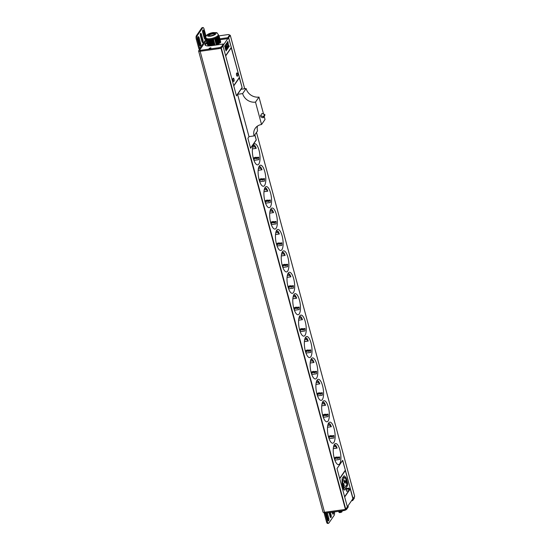 <?xml version="1.0" encoding="UTF-8"?>
<svg xmlns="http://www.w3.org/2000/svg" width="551" height="551" viewBox="0 0 551 551"><rect width="100%" height="100%" fill="white"/><g stroke="black" fill="none" stroke-linecap="round" stroke-linejoin="round"><path stroke-width="0.83" d="M348.941 490.838L344.685 497.002L347.371 506.961L345.443 509.434L221.027 48.343L222.962 45.871L225.648 55.83L231.344 47.579L228.541 37.785M221.027 48.343L200.144 51.291A2.183 0.709 164.9 0 1 198.622 51.023A2.183 0.709 164.9 0 1 198.697 50.74L199.545 49.514M229.547 35.298L230.27 35.292L228.658 37.62L231.344 47.579M223.596 44.748L227.832 38.618M236.785 73.083A1.632 0.551 82 0 0 236.689 74.936A1.632 0.551 82 0 0 237.419 76.196A1.632 0.551 82 0 0 237.591 76.066A1.632 0.551 82 0 0 237.688 74.213A1.632 0.551 82 0 0 236.958 72.952A1.632 0.551 82 0 0 236.785 73.083M233.163 78.332A1.632 0.551 82 0 0 233.066 80.184A1.632 0.551 82 0 0 233.796 81.445A1.632 0.551 82 0 0 233.968 81.314A1.632 0.551 82 0 0 234.065 79.461A1.632 0.551 82 0 0 233.335 78.201A1.632 0.551 82 0 0 233.163 78.332M354.665 496.32L353.067 498.71L350.381 488.751L349.61 489.873L349.065 488.096L348.569 489.026L349.031 490.721L349.61 489.88M231.372 47.682L225.676 55.926L233.741 85.804L239.43 77.553L231.372 47.682M239.458 77.657L233.762 85.908L236.455 95.86L242.144 87.616L239.458 77.657M263.564 114.057L258.977 97.072A10.903 9.636 34.6 0 1 246.132 88.553L241.049 89.269L237.571 94.311L248.997 136.634L254.073 135.911A10.903 9.636 34.6 0 1 255.265 128.287A10.903 9.636 34.6 0 1 261.546 124.519L255.506 102.114A10.903 9.636 34.6 0 1 242.654 93.587L237.571 94.311M249.045 136.627L247.902 138.287L250.588 148.247L256.284 139.995L254.872 134.761M258.805 164.04A10.627 3.588 82 0 0 259.425 151.993A10.627 3.588 82 0 0 254.7 143.804A10.627 3.588 82 0 0 253.57 144.617A10.627 3.588 82 0 0 252.95 156.663A10.627 3.588 82 0 0 257.675 164.852A10.627 3.588 82 0 0 258.805 164.04M264.583 185.453A10.627 3.588 82 0 0 265.203 173.407A10.627 3.588 82 0 0 260.478 165.217A10.627 3.588 82 0 0 259.342 166.03A10.627 3.588 82 0 0 258.722 178.076A10.627 3.588 82 0 0 263.454 186.266A10.627 3.588 82 0 0 264.583 185.453M270.362 206.859A10.627 3.588 82 0 0 270.982 194.82A10.627 3.588 82 0 0 266.257 186.624A10.627 3.588 82 0 0 265.121 187.443A10.627 3.588 82 0 0 264.501 199.483A10.627 3.588 82 0 0 269.232 207.679A10.627 3.588 82 0 0 270.362 206.859M276.141 228.272A10.627 3.588 82 0 0 276.76 216.226A10.627 3.588 82 0 0 272.029 208.037A10.627 3.588 82 0 0 270.899 208.857A10.627 3.588 82 0 0 270.279 220.896A10.627 3.588 82 0 0 275.004 229.085A10.627 3.588 82 0 0 276.141 228.272M281.919 249.686A10.627 3.588 82 0 0 282.539 237.639A10.627 3.588 82 0 0 277.807 229.45A10.627 3.588 82 0 0 276.678 230.263A10.627 3.588 82 0 0 276.058 242.309A10.627 3.588 82 0 0 280.783 250.498A10.627 3.588 82 0 0 281.919 249.686M287.691 271.092A10.627 3.588 82 0 0 288.311 259.053A10.627 3.588 82 0 0 283.586 250.863A10.627 3.588 82 0 0 282.456 251.676A10.627 3.588 82 0 0 281.837 263.722A10.627 3.588 82 0 0 286.561 271.912A10.627 3.588 82 0 0 287.691 271.092M293.469 292.505A10.627 3.588 82 0 0 294.089 280.466A10.627 3.588 82 0 0 289.365 272.27A10.627 3.588 82 0 0 288.228 273.089A10.627 3.588 82 0 0 287.608 285.129A10.627 3.588 82 0 0 292.34 293.325A10.627 3.588 82 0 0 293.469 292.505M299.248 313.918A10.627 3.588 82 0 0 299.868 301.872A10.627 3.588 82 0 0 295.143 293.683A10.627 3.588 82 0 0 294.007 294.496A10.627 3.588 82 0 0 293.387 306.542A10.627 3.588 82 0 0 298.119 314.731A10.627 3.588 82 0 0 299.248 313.918M305.027 335.332A10.627 3.588 82 0 0 305.647 323.285A10.627 3.588 82 0 0 300.915 315.096A10.627 3.588 82 0 0 299.785 315.909A10.627 3.588 82 0 0 299.165 327.955A10.627 3.588 82 0 0 303.89 336.144A10.627 3.588 82 0 0 305.027 335.332M310.805 356.738A10.627 3.588 82 0 0 311.425 344.699A10.627 3.588 82 0 0 306.693 336.503A10.627 3.588 82 0 0 305.564 337.322A10.627 3.588 82 0 0 304.944 349.362A10.627 3.588 82 0 0 309.669 357.558A10.627 3.588 82 0 0 310.805 356.738M316.577 378.151A10.627 3.588 82 0 0 317.197 366.105A10.627 3.588 82 0 0 312.472 357.916A10.627 3.588 82 0 0 311.343 358.735A10.627 3.588 82 0 0 310.723 370.775A10.627 3.588 82 0 0 315.447 378.964A10.627 3.588 82 0 0 316.577 378.151M322.356 399.565A10.627 3.588 82 0 0 322.976 387.518A10.627 3.588 82 0 0 318.251 379.329A10.627 3.588 82 0 0 317.114 380.142A10.627 3.588 82 0 0 316.494 392.188A10.627 3.588 82 0 0 321.226 400.377A10.627 3.588 82 0 0 322.356 399.565M328.134 420.978A10.627 3.588 82 0 0 328.754 408.932A10.627 3.588 82 0 0 324.029 400.742A10.627 3.588 82 0 0 322.893 401.555A10.627 3.588 82 0 0 322.273 413.601A10.627 3.588 82 0 0 327.005 421.79A10.627 3.588 82 0 0 328.134 420.978M333.913 442.384A10.627 3.588 82 0 0 334.533 430.345A10.627 3.588 82 0 0 329.801 422.149A10.627 3.588 82 0 0 328.671 422.968A10.627 3.588 82 0 0 328.052 435.008A10.627 3.588 82 0 0 332.776 443.204A10.627 3.588 82 0 0 333.913 442.384M339.691 463.797A10.627 3.588 82 0 0 340.311 451.751A10.627 3.588 82 0 0 335.58 443.562A10.627 3.588 82 0 0 334.45 444.375A10.627 3.588 82 0 0 333.83 456.421A10.627 3.588 82 0 0 338.555 464.61A10.627 3.588 82 0 0 339.691 463.797M342.708 460.319L337.012 468.57L339.705 478.53L345.394 470.278L342.708 460.319M349.568 489.729L350.34 488.599L345.436 470.43L339.74 478.674L344.644 496.85L348.783 490.858M239.43 77.553L231.255 47.841M233.7 85.66L239.279 77.574M237.336 76.19A1.632 0.551 -98 0 1 237.267 76.217A1.632 0.551 -98 0 1 236.537 74.957A1.632 0.551 -98 0 1 236.634 73.104A1.632 0.551 -98 0 1 236.806 72.98A1.632 0.551 -98 0 1 236.882 72.98M233.714 81.438A1.632 0.551 -98 0 1 233.638 81.465A1.632 0.551 -98 0 1 232.915 80.205A1.632 0.551 -98 0 1 233.011 78.352A1.632 0.551 -98 0 1 233.183 78.228A1.632 0.551 -98 0 1 233.259 78.228M242.144 87.616L239.348 77.822M236.413 95.722L241.992 87.637M254.073 135.911L257.551 130.876A10.903 9.636 34.6 0 1 257.469 126.083M261.546 124.519L265.024 119.484L264.191 116.378M246.132 88.553L242.654 93.587M258.977 97.072L255.506 102.114M260.547 115.579L261.994 113.478L264.776 114.505L263.33 116.605L260.547 115.579L260.933 117.019L262.985 117.776L263.33 116.605M264.68 115.641L264.776 114.505M256.284 139.995L254.755 134.926M250.547 148.102L256.125 140.016M256.236 148.357A10.627 3.588 82 0 0 254.741 145.45L254.72 146.8L256.236 148.357L252.406 148.901M253.735 145.595L254.741 145.45M253.219 145.244L253.735 145.781L253.756 144.438A10.627 3.588 82 0 0 253.722 144.41M253.977 160.369L258.715 159.7A10.627 3.588 82 0 0 258.756 157.193L256.876 157.462M253.246 157.972L253.97 157.875M252.654 147.089L254.72 146.8M258.77 157.696L257.51 157.875M252.964 145.891L253.735 145.781M262.007 169.77A10.627 3.588 82 0 0 260.52 166.863L260.499 168.213L262.007 169.77L258.185 170.307M259.514 167.008L260.52 166.863M258.998 166.657L259.514 167.194L259.535 165.844A10.627 3.588 82 0 0 259.5 165.823M259.748 181.782L264.494 181.107A10.627 3.588 82 0 0 264.535 178.607L262.655 178.875M259.025 179.385L259.748 179.282M258.426 168.503L260.499 168.213M264.542 179.103L263.282 179.282M258.743 167.297L259.514 167.194M267.786 191.176A10.627 3.588 82 0 0 266.298 188.277L266.278 189.62L267.786 191.176L263.963 191.72M265.293 188.414L266.298 188.277M264.769 188.07L265.293 188.6L265.306 187.257A10.627 3.588 82 0 0 265.279 187.237M265.527 203.188L270.272 202.52A10.627 3.588 82 0 0 270.307 200.02L268.427 200.282M264.797 200.798L265.527 200.695M264.204 189.916L266.278 189.62M270.321 200.516L269.06 200.695M264.521 188.711L265.293 188.6M273.565 212.59A10.627 3.588 82 0 0 272.077 209.69L272.056 211.033L273.565 212.59L269.735 213.134M271.071 209.828L272.077 209.69M270.548 209.483L271.064 210.014L271.085 208.671A10.627 3.588 82 0 0 271.058 208.65M271.306 224.601L276.051 223.933A10.627 3.588 82 0 0 276.085 221.433L274.205 221.695M270.575 222.211L271.306 222.108M269.983 211.322L272.056 211.033M276.099 221.929L274.839 222.108M270.293 210.124L271.064 210.014M279.343 234.003A10.627 3.588 82 0 0 277.849 231.096L277.835 232.446L279.343 234.003L275.514 234.54M276.85 231.241L277.849 231.096M276.326 230.89L276.843 231.427L276.864 230.077A10.627 3.588 82 0 0 276.829 230.056M277.084 246.015L281.83 245.347A10.627 3.588 82 0 0 281.864 242.839L279.984 243.108M276.354 243.618L277.084 243.514M275.762 232.736L277.835 232.446M281.878 243.342L280.617 243.514M276.072 231.537L276.843 231.427M285.122 255.416A10.627 3.588 82 0 0 283.627 252.51L283.607 253.853L285.122 255.416L281.292 255.953M282.622 252.654L283.627 252.51M282.105 252.303L282.622 252.84L282.642 251.49A10.627 3.588 82 0 0 282.608 251.47M282.863 267.428L287.601 266.753A10.627 3.588 82 0 0 287.643 264.253L285.762 264.521M282.133 265.031L282.856 264.928M281.54 254.149L283.607 253.853M287.656 264.749L286.396 264.928M281.85 252.943L282.622 252.84M290.894 276.822A10.627 3.588 82 0 0 289.406 273.923L289.385 275.266L290.894 276.822L287.071 277.367M288.4 274.061L289.406 273.923M287.877 273.716L288.4 274.246L288.421 272.903A10.627 3.588 82 0 0 288.387 272.883M288.634 288.834L293.38 288.166A10.627 3.588 82 0 0 293.421 285.666L291.541 285.928M287.911 286.444L288.634 286.341M287.312 275.562L289.385 275.266M293.428 286.162L292.168 286.341M287.629 274.357L288.4 274.246M296.672 298.236A10.627 3.588 82 0 0 295.184 295.329L295.164 296.679L296.672 298.236L292.843 298.78M294.179 295.474L295.184 295.329M293.655 295.122L294.179 295.66L294.193 294.317A10.627 3.588 82 0 0 294.165 294.289M294.413 310.247L299.159 309.579A10.627 3.588 82 0 0 299.193 307.072L297.313 307.341M293.683 307.851L294.413 307.754M293.091 296.968L295.164 296.679M299.207 307.575L297.946 307.754M293.407 295.77L294.179 295.66M302.451 319.649A10.627 3.588 82 0 0 300.963 316.742L300.942 318.092L302.451 319.649L298.621 320.186M299.958 316.887L300.963 316.742M299.434 316.536L299.951 317.073L299.971 315.723A10.627 3.588 82 0 0 299.944 315.702M300.192 331.661L304.937 330.986A10.627 3.588 82 0 0 304.972 328.486L303.091 328.754M299.462 329.264L300.192 329.161M298.869 318.382L300.942 318.092M304.985 328.981L303.725 329.161M299.179 317.183L299.951 317.073M308.229 341.055A10.627 3.588 82 0 0 306.735 338.156L306.714 339.499L308.229 341.055L304.4 341.599M305.736 338.293L306.735 338.156M305.213 337.949L305.729 338.479L305.75 337.136A10.627 3.588 82 0 0 305.715 337.116M305.97 353.074L310.716 352.399A10.627 3.588 82 0 0 310.75 349.899L308.87 350.16M305.24 350.677L305.97 350.574M304.648 339.795L306.714 339.499M310.764 350.395L309.504 350.574M304.958 338.589L305.729 338.479M314.008 362.468A10.627 3.588 82 0 0 312.513 359.569L312.493 360.912L314.008 362.468L310.179 363.013M311.508 359.707L312.513 359.569M310.991 359.362L311.508 359.893L311.529 358.549A10.627 3.588 82 0 0 311.494 358.529M311.749 374.48L316.488 373.812A10.627 3.588 82 0 0 316.529 371.312L314.649 371.574M311.019 372.09L311.742 371.987M310.427 361.201L312.493 360.912M316.543 371.808L315.282 371.987M310.736 360.003L311.508 359.893M319.78 383.882A10.627 3.588 82 0 0 318.292 380.975L318.271 382.325L319.78 383.882L315.957 384.419M317.286 381.12L318.292 380.975M316.763 380.769L317.286 381.306L317.307 379.956A10.627 3.588 82 0 0 317.273 379.935M317.521 395.893L322.266 395.225A10.627 3.588 82 0 0 322.307 392.718L320.427 392.987M316.797 393.497L317.521 393.393M316.198 382.614L318.271 382.325M322.314 393.221L321.054 393.4M316.515 381.416L317.286 381.306M325.558 405.295A10.627 3.588 82 0 0 324.071 402.388L324.05 403.731L325.558 405.295L321.729 405.832M323.065 402.533L324.071 402.388M322.542 402.182L323.065 402.719L323.079 401.369A10.627 3.588 82 0 0 323.051 401.348M323.299 417.307L328.045 416.632A10.627 3.588 82 0 0 328.079 414.132L326.199 414.4M322.569 414.91L323.299 414.807M321.977 404.028L324.05 403.731M328.093 414.627L326.833 414.807M322.294 402.822L323.065 402.719M331.337 426.701A10.627 3.588 82 0 0 329.849 423.802L329.829 425.145L331.337 426.701L327.508 427.245M328.844 423.939L329.849 423.802M328.32 423.595L328.837 424.125L328.857 422.782A10.627 3.588 82 0 0 328.83 422.762M329.078 438.713L333.823 438.045A10.627 3.588 82 0 0 333.858 435.545L331.977 435.807M328.348 436.323L329.078 436.22M327.755 425.441L329.829 425.145M333.872 436.041L332.611 436.22M328.065 424.236L328.837 424.125M337.116 448.115A10.627 3.588 82 0 0 335.621 445.208L335.6 446.558L337.116 448.115L333.286 448.659M334.622 445.353L335.621 445.208M334.099 445.001L334.615 445.539L334.636 444.196A10.627 3.588 82 0 0 334.602 444.168M334.856 460.126L339.602 459.458A10.627 3.588 82 0 0 339.636 456.951L337.756 457.22M334.126 457.729L334.856 457.633M333.534 446.847L335.6 446.558M339.65 457.454L338.39 457.633M333.844 445.649L334.615 445.539M225.614 55.685L231.193 47.6M225.159 45.492L224.615 46.084L225.132 47.407L225.524 46.835L225.159 45.492L224.774 46.057L225.132 47.407M225.648 47.283L225.104 47.875L226.089 50.947L226.482 50.375L225.648 47.283L225.256 47.854L226.089 50.947M226.468 43.605L225.139 45.327L225.655 46.649L226.826 44.948L226.468 43.605L225.29 45.306L225.655 46.649M226.599 45.905L226.013 46.553L226.998 49.624L227.432 48.998L226.599 45.905L226.165 46.532L226.998 49.624M227.026 42.792L226.44 43.433L227.763 48.323L228.341 47.675L228.142 45.533L228.865 46.918L229.257 46.353L228.259 44.438L227.942 41.47L227.549 42.034L227.777 44.197L227.508 44.583L227.026 42.792L226.599 43.412L227.914 48.302M228.052 45.671L228.865 46.918M227.942 41.47L227.398 42.055L227.473 44.438M345.443 509.434L324.56 512.382A2.183 0.709 164.9 0 1 323.031 512.113L198.622 51.023M347.337 506.817L352.915 498.731L350.271 488.916M338.934 512.031L340.001 512.34L341.951 511.066L339.974 512.244L338.851 512.12L339.278 512.43L341.751 511.603M338.762 511.769L339.891 511.948L341.875 510.867M341.813 510.873L339.864 511.845L338.789 511.542M338.658 511.369L339.781 511.548L341.365 510.935M341.124 510.97L338.658 511.418M342.068 511.5A1.632 0.53 164.9 0 1 342.081 511.535A1.632 0.53 164.9 0 1 341.269 512.258C339.74 512.719 339.044 512.685 339.182 512.148M339.085 511.989L341.648 511.204M338.975 511.59L341.434 510.929M339.085 511.259L340.243 511.094M341.269 512.258L341.964 511.328M345.394 470.278L342.598 460.484M339.664 478.385L345.243 470.299M350.34 488.599L345.325 470.595M344.609 496.706L348.631 490.886M349.527 489.584L350.188 488.627M342.412 478.068A2.617 0.882 82 0 0 342.109 479.487L342.061 482.883A2.617 0.882 82 0 0 342.316 484.866L343.28 488.455A2.617 0.882 82 0 0 344.341 490.032A2.617 0.882 82 0 0 344.623 489.832L347.405 485.803A2.617 0.882 82 0 0 347.454 482.407L346.489 478.819A2.617 0.882 82 0 0 345.828 477.428L344.485 476.043A2.617 0.882 82 0 0 344.086 475.857A2.617 0.882 82 0 0 343.803 476.057L342.412 478.068M346.565 488.455L346.028 489.384L346.551 491.175L349.072 490.81M343.301 488.53L344.113 488.413L342.75 484.239L342.701 480.093L344.21 477.552L342.619 477.772M344.113 488.413L346.999 484.308L347.02 483.034L345.808 478.929L344.21 477.552M343.769 480.472L344.437 482.965L344.816 482.414L344.148 479.928L343.769 480.472M345.319 480.995L345.994 483.489L346.365 482.938L345.697 480.451L345.319 480.995M343.666 483.392L343.294 483.936L343.962 486.423L344.341 485.879L343.666 483.392M344.816 482.414L344.313 482.49M346.365 482.938L345.863 483.013M344.341 485.879L343.838 485.948M205.805 38.529L207.52 44.762L205.798 38.536L206.108 37.95M208.622 45.967L206.976 39.72A6.715 2.176 164.9 0 1 206.845 39.686L208.485 45.857L206.164 38.901L207.782 45.065L205.998 38.722L207.679 44.948L205.902 38.604A6.715 2.176 164.9 0 1 205.916 38.515L205.847 38.57M216.316 44.996L216.819 44.81L215.145 38.611L216.646 44.907M216.798 44.727L217.294 44.541L215.613 38.315L217.266 44.452M217.741 44.183L216.088 38.04L217.597 44.362M218.217 43.908L216.564 37.771L218.072 44.094M218.692 43.632L217.039 37.496L218.547 43.818M219.167 43.364L217.817 37.048L217.507 37.227L219.016 43.55M219.642 43.088L220.138 42.902L218.224 36.779A6.715 2.176 164.9 0 1 218.113 36.876L219.491 43.274M220.118 42.82L220.758 42.193L219.105 36.07L218.733 36.6L220.386 42.73M208.581 35.539A3.354 1.088 164.9 0 1 212.679 33.645A3.354 1.088 -15.1 0 1 214.869 33.845M212.548 33.15A3.354 1.088 -15.1 0 0 208.416 35.312A3.354 1.088 -15.1 0 0 210.764 35.732A3.354 1.088 -15.1 0 0 214.89 33.57A3.354 1.088 -15.1 0 0 212.548 33.15M205.943 37.854L206.177 38.735A6.405 2.073 -15.1 0 0 206.343 39.031A6.405 2.073 -15.1 0 0 210.661 39.534A6.405 2.073 -15.1 0 0 216.681 37.571A6.405 2.073 -15.1 0 0 218.547 35.395L218.313 34.513A6.405 2.073 164.9 0 1 210.42 38.653A6.405 2.073 -15.1 0 1 205.943 37.854C205.172 34.982 209.228 33.253 213.058 32.564C218.589 32.778 215.882 32.027 218.313 34.513M218.389 35.106L218.892 35.753A6.715 2.176 164.9 0 1 218.871 35.843L219.105 36.07M218.113 36.876L215.31 38.487A6.715 2.176 164.9 0 1 215.097 38.577L215.145 38.611M210.585 45.809L208.815 39.913L212.569 39.383A6.715 2.176 164.9 0 0 212.81 39.321L214.401 45.272M214.628 45.237L212.81 39.376M216.281 45.003L214.649 38.942L214.986 38.742L213.044 39.376L213.471 39.328L215.048 45.175M209.573 45.919L208.002 40.099L208.374 40.037L206.983 39.872L208.767 45.967M208.815 39.913A6.715 2.176 164.9 0 1 208.615 39.913L209.952 45.885M206.845 39.686L205.902 38.604M217.122 44.638L215.31 38.487M218.299 36.807L219.966 43.006M208.595 39.975L210.179 45.857M212.569 39.383L213.995 45.327M213.354 45.416L211.756 39.493L212.163 39.438L213.76 45.361M212.72 45.506L211.123 39.582L211.529 39.527L213.127 45.451M212.087 45.595L210.489 39.672L210.895 39.617L212.493 45.54M211.453 45.685L209.855 39.762L210.262 39.706L211.859 45.63M210.819 45.774L209.222 39.858L209.628 39.796L211.226 45.719M206.914 39.775L208.588 45.967M324.553 512.265L343.156 509.758L343.397 510.653L325.173 513.229L324.587 512.382L324.794 513.16M346.662 509.241L346.421 508.346L348.046 505.983L348.287 506.879L346.662 509.241A2.727 0.882 164.9 0 1 343.397 510.653M354.114 496.974A2.727 0.882 -15.1 0 1 354.024 497.326L352.399 499.688L352.64 500.583L351.531 500.742M352.64 500.583L354.265 498.221A2.727 0.882 164.9 0 0 354.362 497.87L354.162 497.133M325.138 513.229L327.418 521.673A2.727 0.923 82 0 0 328.52 523.319L327.611 523.45A2.727 0.923 -98 0 1 326.502 521.804L324.016 512.588A1.632 1.446 34.6 0 1 323.981 512.43M328.52 523.319A2.727 0.923 82 0 0 328.809 523.113L334.243 515.24A2.727 0.923 82 0 0 334.354 511.927M329.071 512.678L330.083 516.425A1.908 0.647 82 0 0 330.855 517.582A1.908 0.647 82 0 0 331.096 514.958L330.428 512.485M326.102 513.091A1.908 0.647 82 0 0 326.288 514.303L327.762 519.786A1.908 0.647 82 0 0 328.541 520.936A1.908 0.647 82 0 0 328.775 518.312L327.322 512.919M332.177 512.237L332.398 513.064A1.908 0.647 82 0 0 333.176 514.221A1.908 0.647 82 0 0 333.513 512.044M330.318 517.072A1.908 0.647 82 0 0 330.18 515.082L329.512 512.609M327.997 520.433A1.908 0.647 82 0 0 327.866 518.443L326.406 513.05M332.639 513.711A1.908 0.647 82 0 0 332.597 512.175M218.967 35.863L227.556 34.651A2.727 0.882 -15.1 0 1 229.464 34.988L229.705 35.884A2.727 0.882 164.9 0 1 229.615 36.235L227.983 38.598L220.09 39.713M200.144 51.174L199.896 50.272L200.523 51.236L199.834 49.246L200.481 48.894A0.654 0.579 -145.4 0 1 199.71 48.385L197.23 39.169A2.727 0.923 82 0 1 197.279 35.629L202.713 27.757L201.797 27.887A2.727 0.923 -98 0 1 202.093 27.681L203.002 27.55A2.727 0.923 82 0 0 202.713 27.757M227.983 38.598L227.742 37.702L229.374 35.34A2.727 0.882 -15.1 0 0 229.464 34.988M227.742 37.702L219.849 38.818M206.825 42.324A8.175 2.652 -15.1 0 0 204.972 44.776A8.175 2.652 -15.1 0 0 210.696 45.795L223.396 43.997L221.764 46.36A2.727 0.882 -15.1 0 1 218.499 47.765L200.282 50.341M209.779 48.571L210.957 47.958L210.289 47.841L209.118 48.454L209.779 48.571M200.523 51.236L218.74 48.667L218.499 47.765M223.396 43.997L223.637 44.893L222.005 47.255A2.727 0.882 164.9 0 1 218.74 48.667M207.066 43.219A8.175 2.652 -15.1 0 0 205.213 45.189M199.861 49.68A1.632 1.446 34.6 0 1 198.801 48.509L196.314 39.3A2.727 0.923 -98 0 1 196.363 35.76L197.279 35.629M206.033 36.318L204.111 29.196A2.727 0.923 82 0 0 203.002 27.55M201.446 34.444A1.908 0.647 82 0 0 200.674 33.294A1.908 0.647 82 0 0 200.433 35.918L201.907 41.394A1.908 0.647 82 0 0 202.685 42.544A1.908 0.647 82 0 0 202.92 39.92L201.446 34.444L200.53 34.575A1.908 0.647 82 0 0 200.295 33.928M203.767 31.09A1.908 0.647 82 0 0 202.988 29.933A1.908 0.647 82 0 0 202.747 32.557L204.228 38.033A1.908 0.647 82 0 0 205 39.19A1.908 0.647 82 0 0 205.241 36.566L203.767 31.09L202.851 31.214A1.908 0.647 82 0 0 202.61 30.567M198.112 39.273L199.593 44.748A1.908 0.647 82 0 0 200.364 45.905A1.908 0.647 82 0 0 200.605 43.281L199.125 37.805A1.908 0.647 82 0 0 198.353 36.648A1.908 0.647 82 0 0 198.112 39.273M201.797 27.887L196.363 35.76M202.148 42.041A1.908 0.647 82 0 0 202.01 40.051L200.53 34.575M204.462 38.68A1.908 0.647 82 0 0 204.325 36.697L202.851 31.214M199.827 45.396A1.908 0.647 82 0 0 199.689 43.412L198.215 37.936A1.908 0.647 82 0 0 197.974 37.289M253.26 158.027L253.687 158.041M254.293 157.779L253.315 158.254L254.459 157.593A0.634 0.482 -120.1 0 1 254.714 157.545A1.357 0.537 -179.1 0 1 256.911 157.538M253.577 159.163L254.355 158.895L253.763 159.659M254.7 158.695A0.634 0.482 -120.1 0 1 254.459 157.593L257.42 157.772A0.634 0.53 -48.1 0 0 257.413 157.758A0.634 0.53 -48.1 0 1 257.4 158.585L256.897 158.688A1.357 0.537 -179.1 0 0 254.7 158.695L254.355 158.895M259.039 179.44L259.459 179.447M260.072 179.185L259.094 179.667L260.237 178.999A0.634 0.482 -120.1 0 1 260.492 178.951A1.357 0.537 -179.1 0 1 262.689 178.951M259.349 180.576L260.134 180.301L259.542 181.072M260.471 180.108A0.634 0.482 -120.1 0 1 260.237 178.999L263.199 179.178A0.634 0.53 -48.1 0 0 263.192 179.171A0.634 0.53 -48.1 0 1 263.178 179.998L262.669 180.101A1.357 0.537 -179.1 0 0 260.471 180.108L260.134 180.301M264.811 200.853L265.238 200.86M265.851 200.598L264.873 201.081L266.009 200.412A0.634 0.482 -120.1 0 1 266.271 200.364A1.357 0.537 -179.1 0 1 268.468 200.357M265.127 201.99L265.906 201.714L265.32 202.479M266.25 201.514A0.634 0.482 -120.1 0 1 266.009 200.412L268.978 200.592A0.634 0.53 -48.1 0 1 268.957 201.411L268.447 201.508A1.357 0.537 -179.1 0 0 266.25 201.514L265.906 201.714M270.589 222.26L271.016 222.273M271.629 222.012L270.651 222.487L271.788 221.826A0.634 0.482 -120.1 0 1 272.049 221.778A1.357 0.537 -179.1 0 1 274.24 221.771M270.906 223.396L271.684 223.127L271.099 223.892M272.029 222.928A0.634 0.482 -120.1 0 1 271.788 221.826L274.756 222.005A0.634 0.53 -48.1 0 1 274.729 222.818L274.226 222.921A1.357 0.537 -179.1 0 0 272.029 222.928L271.684 223.127M276.368 243.673L276.795 243.687M277.401 243.418L276.423 243.9L277.566 243.232A0.634 0.482 -120.1 0 1 277.821 243.191A1.357 0.537 -179.1 0 1 280.018 243.184M276.685 244.809L277.463 244.541L276.871 245.305M276.864 245.388L277.077 245.043M277.807 244.341A0.634 0.482 -120.1 0 1 277.566 243.232L280.528 243.411A0.634 0.53 -48.1 0 0 280.521 243.404A0.634 0.53 -48.1 0 1 280.507 244.231L280.004 244.334A1.357 0.537 -179.1 0 0 277.807 244.341L277.463 244.541M282.146 265.086L282.573 265.093M283.18 264.831L282.202 265.313L283.345 264.645A0.634 0.482 -120.1 0 1 283.6 264.597A1.357 0.537 -179.1 0 1 285.797 264.59M282.463 266.223L283.242 265.947L282.649 266.718M283.586 265.747A0.634 0.482 -120.1 0 1 283.345 264.645L286.306 264.824A0.634 0.53 -48.1 0 0 286.3 264.817A0.634 0.53 -48.1 0 1 286.286 265.644L285.783 265.747A1.357 0.537 -179.1 0 0 283.586 265.747L283.242 265.947M287.925 286.492L288.345 286.506M288.958 286.245L287.98 286.727L289.123 286.059A0.634 0.482 -120.1 0 1 289.378 286.01A1.357 0.537 -179.1 0 1 291.575 286.003M288.235 287.629L289.02 287.36L288.428 288.125M289.358 287.161A0.634 0.482 -120.1 0 1 289.123 286.059L292.085 286.238A0.634 0.53 -48.1 0 1 292.064 287.05L291.555 287.154A1.357 0.537 -179.1 0 0 289.358 287.161L289.02 287.36M293.697 307.906L294.124 307.919M294.737 307.658L293.759 308.133L294.895 307.472A0.634 0.482 -120.1 0 1 295.157 307.424A1.357 0.537 -179.1 0 1 297.354 307.417M294.014 309.042L294.792 308.774L294.206 309.538M295.136 308.574A0.634 0.482 -120.1 0 1 294.895 307.472L297.864 307.651A0.634 0.53 -48.1 0 1 297.843 308.464L297.333 308.567A1.357 0.537 -179.1 0 0 295.136 308.574L294.792 308.774M299.475 329.319L299.902 329.326M300.515 329.064L299.537 329.546L300.674 328.878A0.634 0.482 -120.1 0 1 300.936 328.83A1.357 0.537 -179.1 0 1 303.126 328.83M299.792 330.455L300.57 330.18L299.985 330.951M300.915 329.987A0.634 0.482 -120.1 0 1 300.674 328.878L303.642 329.057A0.634 0.53 -48.1 0 0 303.629 329.05A0.634 0.53 -48.1 0 1 303.615 329.877L303.112 329.98A1.357 0.537 -179.1 0 0 300.915 329.987L300.57 330.18M305.254 350.732L305.681 350.739M306.287 350.477L305.309 350.959L306.452 350.291A0.634 0.482 -120.1 0 1 306.707 350.243A1.357 0.537 -179.1 0 1 308.904 350.236M305.571 351.869L306.349 351.593L305.757 352.358M306.693 351.393A0.634 0.482 -120.1 0 1 306.452 350.291L309.414 350.47A0.634 0.53 -48.1 0 0 309.407 350.464A0.634 0.53 -48.1 0 1 309.393 351.29L308.891 351.386A1.357 0.537 -179.1 0 0 306.693 351.393L306.349 351.593M311.033 372.139L311.46 372.152M312.066 371.891L311.088 372.366L312.231 371.705A0.634 0.482 -120.1 0 1 312.486 371.656A1.357 0.537 -179.1 0 1 314.683 371.649M311.343 373.275L312.128 373.006L311.542 373.771M312.472 372.807A0.634 0.482 -120.1 0 1 312.231 371.705L315.193 371.884A0.634 0.53 -48.1 0 1 315.172 372.696L314.669 372.8A1.357 0.537 -179.1 0 0 312.472 372.807L312.128 373.006M316.804 393.552L317.231 393.566M317.844 393.297L316.866 393.779L318.01 393.118A0.634 0.482 -120.1 0 1 318.264 393.07A1.357 0.537 -179.1 0 1 320.462 393.063M317.121 394.688L317.906 394.42L317.314 395.184M318.244 394.22A0.634 0.482 -120.1 0 1 318.01 393.118L320.971 393.29A0.634 0.53 -48.1 0 0 320.964 393.283A0.634 0.53 -48.1 0 1 320.951 394.11L320.441 394.213A1.357 0.537 -179.1 0 0 318.244 394.22L317.906 394.42M322.583 414.965L323.01 414.972M323.623 414.71L322.645 415.192L323.781 414.524A0.634 0.482 -120.1 0 1 324.043 414.476A1.357 0.537 -179.1 0 1 326.24 414.469M322.9 416.101L323.678 415.826L323.093 416.597M324.022 415.626A0.634 0.482 -120.1 0 1 323.781 414.524L326.75 414.703A0.634 0.53 -48.1 0 0 326.736 414.696A0.634 0.53 -48.1 0 1 326.729 415.523L326.22 415.626A1.357 0.537 -179.1 0 0 324.022 415.626L323.678 415.826M328.362 436.371L328.789 436.385M329.402 436.123L328.424 436.606L329.56 435.937A0.634 0.482 -120.1 0 1 329.822 435.889A1.357 0.537 -179.1 0 1 332.012 435.882M328.678 437.508L329.457 437.239L328.871 438.004M329.801 437.039A0.634 0.482 -120.1 0 1 329.56 435.937L332.529 436.117A0.634 0.53 -48.1 0 0 332.515 436.11A0.634 0.53 -48.1 0 1 332.501 436.929L331.998 437.033A1.357 0.537 -179.1 0 0 329.801 437.039L329.457 437.239M334.14 457.785L334.567 457.798M335.173 457.537L334.195 458.012L335.339 457.351A0.634 0.482 -120.1 0 1 335.593 457.302A1.357 0.537 -179.1 0 1 337.791 457.296M334.457 458.921L335.235 458.652L334.65 459.417M335.58 458.453A0.634 0.482 -120.1 0 1 335.339 457.351L338.3 457.53A0.634 0.53 -48.1 0 1 338.28 458.342L337.777 458.446A1.357 0.537 -179.1 0 0 335.58 458.453L335.235 458.652M345.766 509.289L221.357 48.199M354.679 496.382L256.477 132.433M244.692 88.752L230.27 35.292M264.962 114.835L263.516 116.929M264.755 115.531L263.309 117.632M200.144 51.291L324.56 512.382M342.818 479.563L342.109 479.666M342.701 480.093L342.102 480.183M342.653 483.496L342.088 483.571M342.75 484.239L342.185 484.315M343.714 487.821L343.135 487.904M344.485 476.043L343.741 476.147M345.828 477.428L344.527 477.607M346.489 478.819L345.794 478.915M347.454 482.407L346.868 482.49M347.405 485.803L345.814 486.03M344.623 489.832L344.017 489.922M346.028 489.384L348.569 489.026M346.035 489.171L348.576 488.813M346.524 488.462L349.065 488.096M346.489 491.079L349.031 490.721M214.415 33.652A5.696 1.846 -15.1 0 0 213.574 33.742A5.696 1.846 164.9 0 0 208.877 35.14M212.851 32.709A4.498 1.453 164.9 0 1 215.847 33.852A4.498 1.453 164.9 0 1 210.461 36.173A4.498 1.453 -15.1 0 1 207.465 35.037A4.498 1.453 -15.1 0 1 212.851 32.709M324.932 512.327L325.173 513.229M354.024 497.326L354.265 498.221M327.418 521.673L326.502 521.804M331.096 514.958L330.18 515.082M328.775 518.312L327.866 518.443M206.315 40.443L200.481 48.894M222.005 47.255L221.764 46.36M229.374 35.34L229.615 36.235M205.998 39.279L199.71 48.385M202.92 39.92L202.01 40.051M205.241 36.566L204.325 36.697M200.605 43.281L199.689 43.412M199.125 37.805L198.215 37.936M196.314 39.3L197.23 39.169M264.728 115.593L263.275 117.694M354.686 496.348L256.49 132.412M244.713 88.752L230.277 35.257M342.667 477.71L344.313 477.476M346.545 488.448L349.086 488.09M346.551 491.175L349.093 490.817"/></g></svg>
